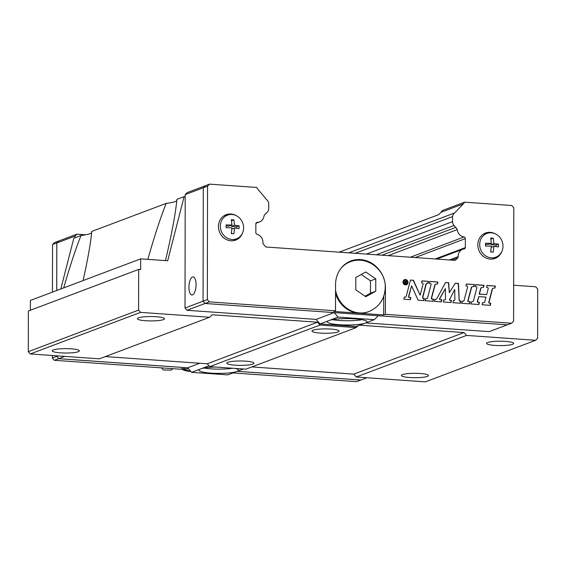 <?xml version="1.0" encoding="UTF-8"?>
<svg xmlns="http://www.w3.org/2000/svg" width="566" height="566" viewBox="0 0 566 566"><rect width="100%" height="100%" fill="white"/><g stroke="black" fill="none" stroke-linecap="round" stroke-linejoin="round"><path stroke-width="0.85" d="M78.264 351.712A13.556 2.193 0.1 0 1 63.081 352.972A13.556 2.193 0.1 0 1 52.242 350.807A13.556 2.193 0.1 0 1 53.324 349.951A13.556 2.193 0.1 0 1 68.514 348.691A13.556 2.193 0.1 0 1 79.353 350.856A13.556 2.193 0.1 0 1 78.264 351.712M163.433 319.613A13.556 2.193 0.1 0 1 148.242 320.872A13.556 2.193 0.1 0 1 137.404 318.708A13.556 2.193 0.1 0 1 138.493 317.851A13.556 2.193 0.1 0 1 153.683 316.592A13.556 2.193 0.1 0 1 164.522 318.757A13.556 2.193 0.1 0 1 163.433 319.613M427.415 376.39A13.556 2.193 0.1 0 1 412.225 377.649A13.556 2.193 0.1 0 1 401.386 375.484A13.556 2.193 0.1 0 1 402.476 374.628A13.556 2.193 0.1 0 1 417.666 373.369A13.556 2.193 0.1 0 1 428.504 375.534A13.556 2.193 0.1 0 1 427.415 376.39M512.577 344.291A13.556 2.193 0.1 0 1 497.394 345.55A13.556 2.193 0.1 0 1 486.548 343.385A13.556 2.193 0.1 0 1 487.637 342.529A13.556 2.193 0.1 0 1 502.827 341.27A13.556 2.193 0.1 0 1 513.666 343.435A13.556 2.193 0.1 0 1 512.577 344.291M91.621 232.81A26.029 4.21 0.1 0 1 89.944 233.708A26.029 4.21 0.1 0 1 81.016 235.477L73.821 238.194L60.831 288.95M176.79 200.711A26.029 4.21 0.1 0 1 175.113 201.609A26.029 4.21 0.1 0 1 166.185 203.385L91.749 231.437C90.716 242.871 87.829 259.242 83.096 280.559M364.32 323.427A19.796 3.198 0.1 0 1 342.055 324.884A19.796 3.198 0.1 0 1 327.353 321.771A19.796 3.198 0.1 0 1 328.16 320.865L329.978 320.186A19.796 3.198 0.1 0 1 352.243 318.722A19.796 3.198 0.1 0 1 366.945 321.835A19.796 3.198 0.1 0 1 366.138 322.74L356.184 326.49L320.016 323.936L316.061 319.401L186.999 310.281L185.011 307.996L185.202 196.706L184.113 196.628L176.91 199.338C175.609 213.34 171.788 233.765 165.463 260.608M227.9 362.29A13.556 2.193 0.1 0 1 243.09 361.03A13.556 2.193 0.1 0 1 253.929 363.195A13.556 2.193 0.1 0 1 252.839 364.051A13.556 2.193 0.1 0 1 237.649 365.311A13.556 2.193 0.1 0 1 226.81 363.146A13.556 2.193 0.1 0 1 227.9 362.29M313.069 330.19A13.556 2.193 0.1 0 1 328.252 328.931A13.556 2.193 0.1 0 1 339.098 331.096A13.556 2.193 0.1 0 1 338.008 331.952A13.556 2.193 0.1 0 1 322.818 333.211A13.556 2.193 0.1 0 1 311.979 331.046A13.556 2.193 0.1 0 1 313.069 330.19M235.145 368.424A19.796 3.198 0.1 0 1 238.555 370.228A19.796 3.198 0.1 0 1 237.748 371.126L235.937 371.812A19.796 3.198 0.1 0 1 213.665 373.27A19.796 3.198 0.1 0 1 198.97 370.157A19.796 3.198 0.1 0 1 199.77 369.251L201.588 368.572A19.796 3.198 0.1 0 1 215.455 367.03M143.403 366.591L141.259 366.443M163.482 370.023L171.441 370.051L172.764 368.664M361.936 319.705A19.796 3.198 0.1 0 1 332.369 319.649M192.482 294.914A9.084 3.516 94 0 1 191.853 295.006A9.084 3.516 94 0 1 188.945 286.495A9.084 3.516 94 0 1 192.511 276.986A9.084 3.516 94 0 1 193.133 276.887A9.084 3.516 94 0 1 196.048 285.398A9.084 3.516 94 0 1 192.482 294.914M344.383 264.81A26.574 24.119 -110.7 0 1 349.434 262.115L350.135 261.846A26.574 24.119 -110.7 0 0 341.107 268.185M375.767 278.875L375.746 291.235L365.756 296.711L355.795 289.827L355.816 277.467L365.799 271.991L375.767 278.875L370.497 280.863L361.264 274.482M497.387 256.448A13.556 12.31 -110.7 0 1 494.196 258.704M501.964 251.205A13.556 12.31 -110.7 0 1 495.059 258.414A13.556 12.31 -110.7 0 1 477.81 244.845A13.556 12.31 -110.7 0 1 485.501 233.043A13.556 12.31 -110.7 0 1 495.441 233.907M238.017 238.116A13.556 12.31 -110.7 0 1 234.826 240.366M242.595 232.874A13.556 12.31 -110.7 0 1 235.697 240.083A13.556 12.31 -110.7 0 1 218.441 226.513A13.556 12.31 -110.7 0 1 226.131 214.712A13.556 12.31 -110.7 0 1 236.079 215.568M497.769 256.2A12.671 11.504 -110.7 0 1 485.812 255.959A12.671 11.504 -110.7 0 1 479.692 244.505A12.671 11.504 -110.7 0 1 488.996 232.916A12.671 11.504 -110.7 0 1 502.997 246.153A12.671 11.504 -110.7 0 1 497.769 256.2L495.314 257.778A13.287 12.063 -110.7 0 1 492.562 259.044M496.127 245.036L498.476 244.151L498.469 246.932L493.892 246.337L493.276 252.132L490.68 251.948L491.302 246.153L485.501 246.019L485.508 243.239L491.302 243.373L490.701 238.038L493.297 238.222L493.899 243.557L490.941 244.668L496.127 245.036L496.127 246.62M238.399 237.869A12.671 11.504 -110.7 0 1 226.45 237.621A12.671 11.504 -110.7 0 1 220.323 226.174A12.671 11.504 -110.7 0 1 229.626 214.585A12.671 11.504 -110.7 0 1 243.628 227.822A12.671 11.504 -110.7 0 1 238.399 237.869L235.944 239.439A13.287 12.063 -110.7 0 1 233.199 240.706M236.758 226.704L239.107 225.82L239.107 228.6L234.529 228.006L233.907 233.8L231.31 233.617L231.933 227.822L226.138 227.688L226.138 224.9L231.94 225.042L231.338 219.7L233.928 219.884L234.536 225.218L231.572 226.336L236.758 226.704L236.758 228.289M406.324 284.804A2.731 2.476 69.3 0 0 404.407 279.703M408.008 282.384A2.731 2.476 -110.7 0 1 406.459 284.762A2.731 2.476 -110.7 0 1 402.985 282.031A2.731 2.476 -110.7 0 1 404.534 279.654A2.731 2.476 -110.7 0 1 408.008 282.384M404.619 280.241A2.222 2.016 69.3 0 0 403.225 282.222A2.222 2.016 69.3 0 0 406.183 284.394M403.487 282.123A2.222 2.016 69.3 0 0 406.317 284.351A2.222 2.016 69.3 0 0 407.577 282.413A2.222 2.016 69.3 0 0 404.747 280.191A2.222 2.016 69.3 0 0 403.487 282.123M437.893 282.01L437.476 283.955L435.947 284.125A1.189 1.082 69.3 0 0 435.077 284.91L431.617 297.978A0.792 0.722 69.3 0 0 432.297 299.018L433.606 299.152L433.146 301.296L425.144 300.73L425.611 298.593L426.594 298.629A1.167 1.061 69.3 0 0 427.599 297.85L431.073 284.5A0.665 0.601 69.3 0 0 430.57 283.644L429.361 283.382L429.771 281.436L437.893 282.01L429.743 281.55M437.235 283.983L437.631 282.109M435.587 284.245A1.189 1.082 69.3 0 0 434.815 285.009L435.077 284.91M432.912 301.282L433.344 299.251L432.035 299.117A0.792 0.722 69.3 0 1 431.356 298.077L434.815 285.009M426.976 298.565L426.714 298.664A1.167 1.061 69.3 0 1 426.34 298.721L425.582 298.699M474.004 286.538L472.553 286.644A1.259 1.146 69.3 0 0 471.584 287.471L468.096 300.617A0.693 0.63 69.3 0 0 468.669 301.522L470.134 301.728L469.674 303.878L461.672 303.312L462.139 301.162L463.37 301.162A0.757 0.686 69.3 0 0 464 300.659L467.587 287.153A0.757 0.686 69.3 0 0 466.992 286.17L465.889 285.957L466.306 284.012L474.421 284.585L474.004 286.538M472.129 286.764A1.259 1.146 69.3 0 0 471.322 287.57L467.834 300.716A0.693 0.63 69.3 0 0 468.407 301.621L470.134 301.728M469.872 301.82L469.44 303.864M462.118 301.261L463.108 301.261A0.757 0.686 69.3 0 0 463.462 301.162M466.285 284.132L474.421 284.585M474.167 284.684L473.763 286.559M495.384 286.071L494.974 288.023L493.481 288.186A1.486 1.351 69.3 0 0 492.392 289.176L489.052 302.244A0.58 0.524 69.3 0 0 489.519 302.994L490.793 303.206L490.326 305.343L482.112 304.756L482.557 302.654L483.385 302.661A1.748 1.585 69.3 0 0 484.843 301.501L485.989 297.129L478.751 296.619L477.57 301.459A0.502 0.453 69.3 0 0 477.952 302.103L479.381 302.385L478.914 304.515L470.969 303.956L471.428 301.827L472.178 301.735A1.882 1.705 69.3 0 0 473.537 300.496L476.876 287.839A0.792 0.722 69.3 0 0 476.254 286.806L475.263 286.622L475.681 284.677L484.057 285.271L483.647 287.217L482.027 287.408A1.542 1.401 69.3 0 0 480.909 288.419L479.423 294.058L486.654 294.575L488.217 288.625A0.764 0.693 69.3 0 0 487.63 287.641L486.604 287.429L487.015 285.476L495.384 286.071L486.993 285.589M494.734 288.052L495.13 286.17M493.057 288.313A1.486 1.351 69.3 0 0 492.13 289.276L492.392 289.176M490.092 305.322L490.531 303.305L489.257 303.093A0.58 0.524 69.3 0 1 488.791 302.336L492.13 289.276M483.909 302.569L483.647 302.668A1.748 1.585 69.3 0 1 483.123 302.76L482.536 302.753M478.673 304.501L479.119 302.485L477.697 302.194A0.502 0.453 69.3 0 1 477.308 301.558L478.751 296.619M472.532 301.65L472.277 301.742A1.882 1.705 69.3 0 1 471.917 301.834L471.414 301.897M483.406 287.245L483.803 285.37L475.659 284.79M481.602 287.535A1.542 1.401 69.3 0 0 480.647 288.519L480.909 288.419M486.654 294.575L479.161 294.157L480.647 288.519M459.429 300.291A0.623 0.566 69.3 0 0 459.939 300.9L460.844 301.07L460.384 303.22L452.934 302.697L453.401 300.553L454.066 300.56A0.927 0.842 69.3 0 0 454.873 299.683L454.724 289.431L449.892 299.032A0.757 0.686 69.3 0 0 450.239 300.228L451.427 300.412L450.975 302.555L443.277 302.011L443.737 299.895L444.614 299.93A0.99 0.899 69.3 0 0 445.499 299.004L445.385 288.519L439.648 298.94L439.931 299.513L441.813 299.732L441.36 301.876L434.433 301.388L434.893 299.251L435.544 299.294A1.656 1.5 69.3 0 0 436.874 298.551L445.52 282.547L448.704 282.767L449.34 292.714L455.305 283.233L458.495 283.46L459.168 300.39A0.623 0.566 69.3 0 0 459.677 300.999L460.844 301.07M460.583 301.169L460.151 303.206M453.373 300.652L453.812 300.652A0.927 0.842 69.3 0 0 454.208 300.546M449.892 299.032L454.724 289.431M449.63 299.131A0.757 0.686 69.3 0 0 449.977 300.327L450.239 300.228M449.977 300.327L451.427 300.412M451.166 300.511L450.734 302.541M443.709 300.008L444.352 300.03A0.99 0.899 69.3 0 0 444.805 299.916M441.813 299.732L439.669 299.612L439.386 299.039L445.385 288.519M441.558 299.831L441.126 301.862M434.872 299.364L435.282 299.393A1.656 1.5 69.3 0 0 435.997 299.251M445.456 282.653L448.704 282.767M448.442 282.866L449.34 292.714M455.234 283.347L458.495 283.46M458.241 283.559L459.168 300.39M428.108 283.311L427.21 283.354A1.295 1.174 69.3 0 0 426.191 284.217L422.866 297.093A0.99 0.899 69.3 0 0 423.637 298.374L424.309 298.501L423.849 300.624L418.132 300.221L411.595 285.887L408.822 296.365A0.736 0.665 69.3 0 0 409.423 297.327L410.838 297.546L410.371 299.683L403.869 299.223L404.329 297.086L405.001 297.136A1.38 1.252 69.3 0 0 406.225 296.216L410.47 280.071L413.456 280.283L420.135 295.19L423.057 284.082A0.835 0.757 69.3 0 0 422.406 283L421.564 282.83L421.974 280.885L428.519 281.344L428.108 283.311M426.757 283.474A1.295 1.174 69.3 0 0 425.929 284.316L422.604 297.192A0.99 0.899 69.3 0 0 423.375 298.466L424.309 298.501M424.047 298.6L423.609 300.61M410.838 297.546L409.161 297.426A0.736 0.665 69.3 0 1 408.567 296.464L411.595 285.887M410.583 297.645L410.138 299.669M404.308 297.2L404.74 297.228A1.38 1.252 69.3 0 0 405.355 297.1M410.442 280.184L413.456 280.283M413.194 280.382L420.135 295.19M421.946 280.998L428.519 281.344M428.264 281.444L427.861 283.318M405.291 283.368L406.02 283.425L406.027 282.42L405.291 282.37A0.509 0.46 69.3 0 0 404.832 282.936A0.509 0.46 69.3 0 0 405.291 283.368L406.02 283.425M404.987 282.469A0.509 0.46 69.3 0 0 405.03 283.467M406.48 283.856L405.178 283.764A0.899 0.814 -110.7 0 1 405.093 281.995L404.244 280.58L406.027 282.024L406.027 280.665L406.487 280.701L406.48 283.856M404.74 282.101A0.899 0.814 69.3 0 1 404.832 282.094L405.093 281.995M404.322 280.701L404.768 280.616M404.513 280.715L405.546 281.988M405.284 282.087L406.027 282.024M406.027 280.786L406.487 280.701M406.225 280.8L406.218 283.835M350.135 261.846C366.513 255.018 385.998 269.77 385.241 287.422C384.753 298.933 379.298 306.984 368.883 311.576L368.176 311.845A26.574 24.119 -110.7 0 1 358.759 313.203L333.82 311.442L335.525 310.798L335.567 284.571A27.118 24.614 -110.7 0 1 350.948 260.961A27.118 24.614 -110.7 0 1 385.446 288.101L385.404 314.321L383.698 314.965L383.734 296.259M339.126 252.174L438.756 214.627L440.971 212.314A8.136 7.386 69.3 0 0 442.18 210.609L460.278 203.788A8.136 7.386 69.3 0 0 460.292 203.767L464.552 202.161L511.798 205.5L513.794 207.779L513.595 321.24L511.593 323.243L385.404 314.321M464.552 202.161A8.136 7.386 -110.7 0 1 463.321 203.887L454.668 212.929A5.427 4.924 69.3 0 0 452.567 216.594L452.552 221.61A5.427 4.924 69.3 0 0 454.01 225.494L455.772 227.376A7.075 6.417 -110.7 0 1 457.229 229.619A7.917 7.188 69.3 0 0 464.078 236.97A1.627 1.479 -110.7 0 1 465.351 238.654L465.337 247.611A1.627 1.479 -110.7 0 1 464.283 248.913A7.917 7.188 69.3 0 0 462.684 249.295A7.917 7.188 69.3 0 0 458.198 256.61A1.627 1.479 -110.7 0 1 457.76 257.912L455.29 260.381L265.843 246.995L263.381 244.172A1.627 1.479 -110.7 0 1 262.942 242.814A7.917 7.188 69.3 0 0 256.893 234.253A1.627 1.479 -110.7 0 1 255.846 232.803L255.86 223.846A1.627 1.479 -110.7 0 1 257.141 222.346A7.917 7.188 69.3 0 0 259.575 221.929A7.917 7.188 69.3 0 0 264.011 215.964A7.075 6.417 -110.7 0 1 265.475 213.92L267.244 212.292A5.427 4.924 69.3 0 0 268.709 208.613L268.723 203.597A5.427 4.924 69.3 0 0 266.628 199.635L258.011 189.377A8.136 7.386 -110.7 0 1 256.787 187.473L209.54 184.134L207.538 186.136L207.34 299.598L209.335 301.876L335.525 310.798M52.341 355.505L52.341 358.016L54.329 360.294L180.526 369.216L182.224 368.572L188.761 369.032M58.878 240.953L54.534 242.552L52.539 244.554L52.454 292.106M232.98 372.923L356.594 381.661L360.91 379.991M511.593 323.243L507.334 324.849L205.076 303.482L203.081 301.204L203.279 187.742L205.281 185.74L209.54 184.134M231.565 231.388L231.558 233.631M231.466 220.761L231.579 221.745M231.579 225.176L231.572 226.336M226.152 225.954L228.982 226.152L231.94 225.042M231.586 220.768L233.928 219.884M231.819 229.025L234.529 228.006M234.536 225.218L239.107 225.82M223.846 215.887A13.287 12.063 -110.7 0 1 226.747 215.023L229.626 214.585M490.934 249.719L490.927 251.969M490.828 239.093L490.948 240.083M490.941 243.507L490.941 244.668M485.522 244.286L488.345 244.484L491.302 243.373M490.948 239.107L493.297 238.222M491.189 247.356L493.892 246.337M493.899 243.557L498.476 244.151M483.208 234.218A13.287 12.063 -110.7 0 1 486.109 233.355L488.996 232.916M225.296 215.066A13.556 12.31 -110.7 0 1 229.173 214.655M484.659 233.397A13.556 12.31 -110.7 0 1 488.543 232.987M375.746 291.235L370.475 293.223L370.497 280.863M365.049 296.195L370.475 293.223M383.698 314.965L358.759 313.203A26.574 24.119 -110.7 0 1 335.553 293.464M350.099 261.301A27.118 24.614 -110.7 0 1 359.346 260.261M186.999 310.281L209.335 301.876M203.081 301.204L207.34 299.598M203.279 187.742L207.538 186.136M185.202 196.706L185.209 194.591L187.205 192.589L205.217 185.804M378.23 315.722L374.282 319.67L338.114 317.116L334.181 312.609M366.138 322.74L374.282 319.67M320.016 323.936L328.16 320.865M348.727 252.853L454.668 212.929M355.151 253.306L452.567 216.594M376.263 254.799L454.01 225.494M388.191 255.641L457.229 229.619M410.385 257.212L464.078 236.97M435.204 258.966L465.337 247.611M449.319 259.964L458.198 256.61M256.462 222.601L257.141 222.346M329.978 320.186L338.114 317.116M316.061 319.401L334.103 312.602M365.523 322.896L489.215 331.641L507.249 324.842M185.011 307.996L203.081 301.183M185.209 194.591L203.279 187.778M56.621 355.802L58.616 358.667L187.671 367.787L191.633 372.322L227.794 374.876L235.937 371.812M85.799 234.784L76.919 234.154L58.822 240.975L56.819 242.977L56.742 290.492M58.793 240.946L56.798 242.948L56.713 290.5M56.6 355.802L58.588 358.688L187.7 367.815M237.133 371.282L360.825 380.027L366.902 377.734M237.069 371.303L360.853 380.055M162.209 367.921L162.251 368.834L163.489 370.023M58.588 358.688L54.329 360.294M56.6 356.41L52.341 358.016M56.798 242.948L52.539 244.554M76.919 234.154L74.917 236.156L74.917 237.777M232.619 368.247A19.796 3.198 0.1 0 1 203.979 368.034M208.988 365.778L201.588 368.572M187.671 367.787L199.734 363.245M199.77 369.251L191.633 372.322M243.38 369.004L237.748 371.126M57.916 355.894L56.621 356.382M74.917 236.156L56.819 242.977M64.694 356.375L58.616 358.667M356.247 376.984L425.328 381.866L535.613 340.3L466.533 335.419L356.247 376.984L353.757 374.133L251.87 366.931M105.354 356.573L207.241 363.775L209.724 366.627L245.892 369.181L356.177 327.615L320.016 325.061L317.526 322.21L212.158 314.76L209.661 317.257L140.58 312.375L138.592 310.097L28.3 351.663L30.288 353.941L99.375 358.823L209.661 317.257M28.3 351.663L28.371 310.989L138.663 269.423L138.592 310.097M30.366 310.232L30.387 300.426L140.672 258.86L167.692 260.763L184.113 196.628M140.672 258.86L140.658 269.558L138.663 269.423M357.981 325.811L356.177 327.615M359.651 325.188L464.042 332.56L466.533 335.419M513.659 285.222L535.712 286.778L537.7 289.063L537.615 338.298L535.613 340.3M320.016 325.061L209.724 366.627M207.241 363.775L317.526 322.21M464.042 332.56L353.757 374.133M140.58 312.375L30.288 353.941M147.825 259.362C154.518 235.88 160.638 217.217 166.185 203.385M63.682 287.875C70.014 265.956 75.794 248.488 81.016 235.477M190.565 371.105A21.282 19.315 -110.7 0 1 182.91 368.622M368.883 311.576A26.574 24.119 -110.7 0 1 335.56 290.301M440.971 212.314L463.321 203.887M366.351 254.099L452.552 221.61M381.937 255.202L455.772 227.376M415.203 257.551L465.351 238.654M451.845 260.141L457.76 257.912M181.212 368.954A21.282 21.282 0 0 0 190.855 371.43M462.684 249.295L436.733 259.072M259.575 221.929L255.959 223.287M162.251 368.834L161.643 367.879"/></g></svg>
